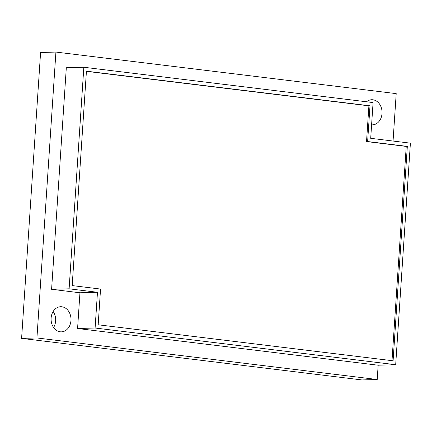 <?xml version="1.0" encoding="UTF-8"?>
<svg xmlns="http://www.w3.org/2000/svg" width="432" height="432" viewBox="0 0 432 432"><rect width="100%" height="100%" fill="white"/><g stroke="black" fill="none" stroke-linecap="round" stroke-linejoin="round"><path stroke-width="0.65" d="M393.055 141.043L396.203 93.62L55.917 52.067L40.586 52.493L21.6 338.38L361.881 379.933L377.212 379.507L378.162 365.213L395.685 364.721L410.4 143.159L370.699 138.316L373.075 102.578L83.835 67.257L69.115 288.819L97.475 292.28L95.099 328.018L395.685 364.721M53.6 327.51A12.566 9.958 88.4 0 0 53.152 311.483M55.917 52.067L36.931 337.954L377.212 379.507M83.835 67.257L66.312 67.748L51.597 289.305L79.952 292.772L77.582 328.504L378.162 365.213M371.596 124.832A12.566 9.958 88.4 0 0 372.443 124.853A12.566 9.958 88.4 0 0 382.05 112.757A12.566 9.958 88.4 0 0 372.924 99.787A12.566 9.958 88.4 0 0 371.741 99.727A12.566 9.958 88.4 0 0 366.53 101.779M61.873 306.774A12.566 9.958 88.4 0 0 60.691 306.72A12.566 9.958 88.4 0 0 51.084 318.811A12.566 9.958 88.4 0 0 60.21 331.787A12.566 9.958 88.4 0 0 61.393 331.846A12.566 9.958 88.4 0 0 70.999 319.75A12.566 9.958 88.4 0 0 61.873 306.774M98.172 324.788L393.088 360.801L407.327 146.389L367.627 141.539L370.003 105.808L86.432 71.177L72.187 285.59L100.548 289.057L98.172 324.788M77.582 328.504L95.099 328.018M79.952 292.772L97.475 292.28M51.597 289.305L69.115 288.819M392.002 360.671L406.231 146.421L366.53 141.572L368.906 105.835L86.422 71.339M407.327 146.389L406.231 146.421M370.003 105.808L368.906 105.835M367.627 141.539L366.53 141.572M21.6 338.38L36.931 337.954"/></g></svg>
